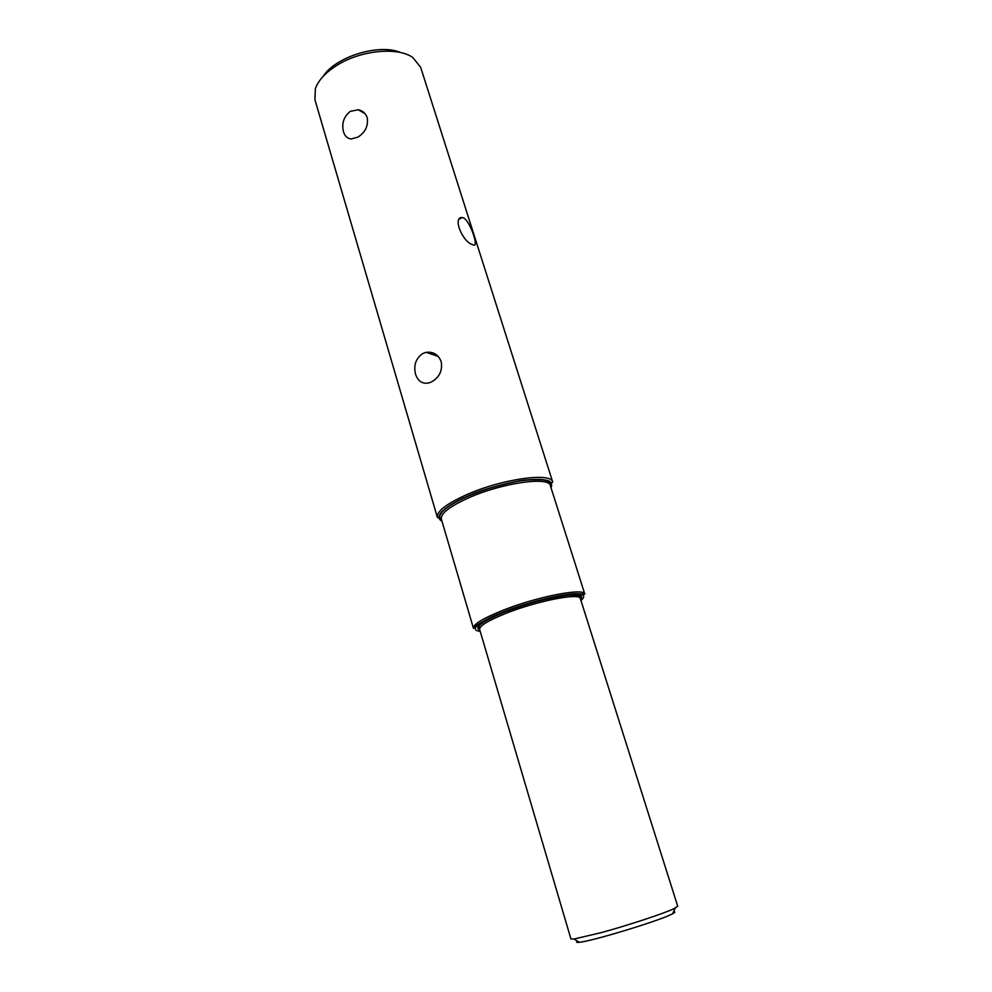 <?xml version="1.0" encoding="UTF-8"?>
<svg xmlns="http://www.w3.org/2000/svg" width="992" height="992" viewBox="0 0 992 992"><rect width="100%" height="100%" fill="white"/><g stroke="black" fill="none" stroke-linecap="round" stroke-linejoin="round"><path stroke-width="1.49" d="M431.532 381.92L429.176 382.838C422.542 384.264 418.004 381.412 415.561 374.269C413.391 365.205 415.859 358.261 422.976 353.425L426.101 352.346C433.318 351.503 438.352 354.59 441.192 361.621C442.68 370.562 439.468 377.332 431.532 381.92M358.05 137.057L351.28 138.967C347.485 138.657 344.894 136.264 343.48 131.812C341.484 123.442 343.765 116.61 350.325 111.327L358.286 109.777C362.7 110.682 365.664 113.311 367.189 117.676C368.478 125.711 365.428 132.172 358.05 137.057M552.73 482.1L420.682 67.369L412.895 57.586C397.792 46.562 360.369 50.22 336.586 65.546C325.339 72.714 318.271 80.439 315.357 88.734L314.923 99.696L437.373 517.365C436.492 511.612 445.867 504.221 465.521 495.182C500.786 479.111 551.664 471.894 552.73 482.1L551.614 482.93L548.154 480.612C542.475 479.161 534.118 479.049 523.119 480.264C504.196 483.364 485.361 488.82 466.624 496.632C478.553 490.854 496.149 485.596 519.411 480.835C543.777 477.536 554.317 479.868 551.044 487.841M472.204 244.491C462.57 241.726 452.228 216.963 462.185 217.521L463.797 218.004C470.878 222.468 478.925 247.901 473.506 244.974L472.204 244.491M570.921 938.903L573.922 939.04L601.412 932.579C627.948 925.338 663.313 913.682 673.667 908.833L677.722 906.254L580.345 598.585C580.258 592.472 536.585 600.991 505.399 613.589C487.928 620.682 479.334 625.952 479.62 629.387L570.921 938.903M577.344 941.234C575.831 942.251 576.513 942.598 579.39 942.276C591.43 941.334 656.729 921.58 671.076 914.525L672.601 913.781C675.23 912.404 675.552 911.735 673.543 911.772M400.743 52.601C379.614 43.152 335.432 56.656 323.206 76.31M550.87 487.295C552.953 479.768 542.029 477.747 518.109 481.219C495.541 485.944 478.479 491.102 466.922 496.682C453.17 502.46 432.785 514.761 441.812 520.639M441.341 519.039L439.692 517.266C438.972 517.068 439.679 515.418 441.824 512.318C446.102 507.495 454.472 502.274 466.922 496.682C486.7 488.262 506.242 482.744 525.586 480.128C542.909 479.037 551.292 480.103 550.734 483.315L550.374 485.696C549.37 476.11 501.344 482.992 468.026 498.133C449.413 506.652 440.522 513.62 441.341 519.039L473.444 628.271C473.097 624.439 482.571 618.599 501.853 610.725C536.374 596.738 584.772 587.363 584.834 594.208L578.869 593.724C566.779 592.732 529.567 601.437 502.882 612.126C485.088 619.864 475.714 625.01 474.771 627.552L473.444 628.271M480.19 631.321C465.087 629.808 487.965 617.718 502.956 612.138C515.518 606.794 533.597 601.462 557.182 596.13C580.568 592.286 588.492 593.749 580.952 600.507M580.506 599.131C591.034 586.818 519.982 604.016 504.308 612.176C491.362 617.111 471.708 626.956 479.781 629.932M441.911 520.986L441.031 520.664M441.973 521.184C431.222 515.542 452.402 502.56 466.624 496.632C451.943 503.242 441.688 510.917 440.237 513.707L438.476 518.022L437.373 517.365M580.345 598.585L579.948 596.775C578.15 596.539 584.201 594.642 567.883 595.2C549.246 597.544 528.079 603.21 504.382 612.188C483.203 620.93 479.409 625.072 479.124 626.225L479.62 629.387M462.185 217.521L459.197 219.145M579.39 942.276L573.922 939.04M358.286 109.777L365.019 113.646M426.101 352.346L438.216 356.401M550.374 485.696L584.834 594.208M672.601 913.781L675.316 908.04"/></g></svg>
